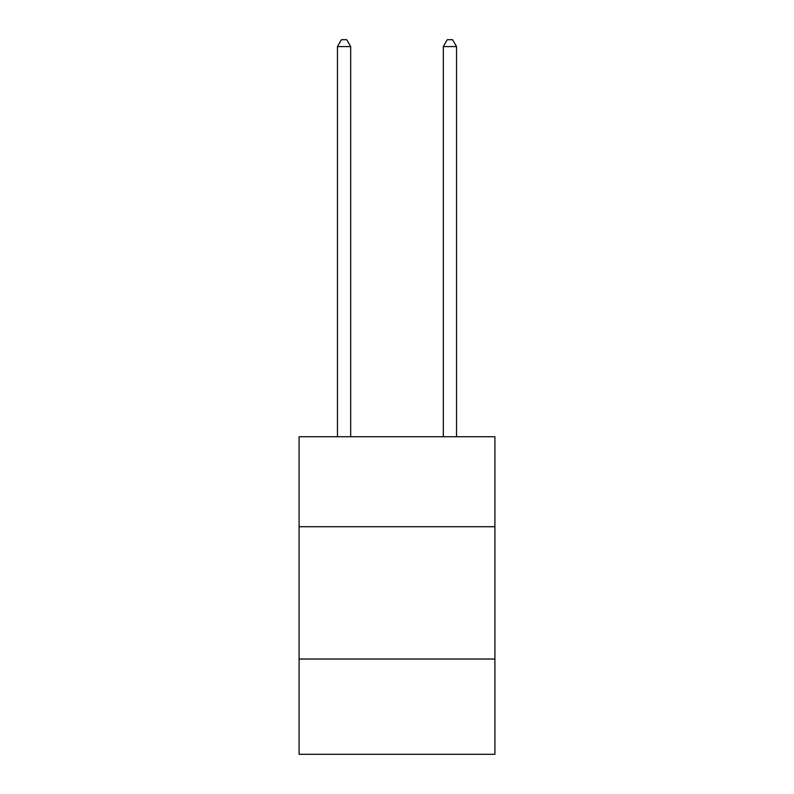 <?xml version="1.0" encoding="UTF-8"?>
<svg xmlns="http://www.w3.org/2000/svg" width="794" height="794" viewBox="0 0 794 794"><rect width="100%" height="100%" fill="white"/><g stroke="black" fill="none" stroke-linecap="round" stroke-linejoin="round"><path stroke-width="1.19" d="M494.91 526.72L494.91 436.75L299.09 436.75L299.09 526.72L494.91 526.72L494.91 754.3L299.09 754.3L299.09 526.72M494.91 659.03L299.09 659.03M350.69 436.75L350.69 46.578L337.46 46.578L337.46 436.75M337.46 46.578L341.43 39.7L346.72 39.7L350.69 46.578M456.54 436.75L456.54 46.578L443.31 46.578L443.31 436.75M443.31 46.578L447.28 39.7L452.57 39.7L456.54 46.578"/></g></svg>
